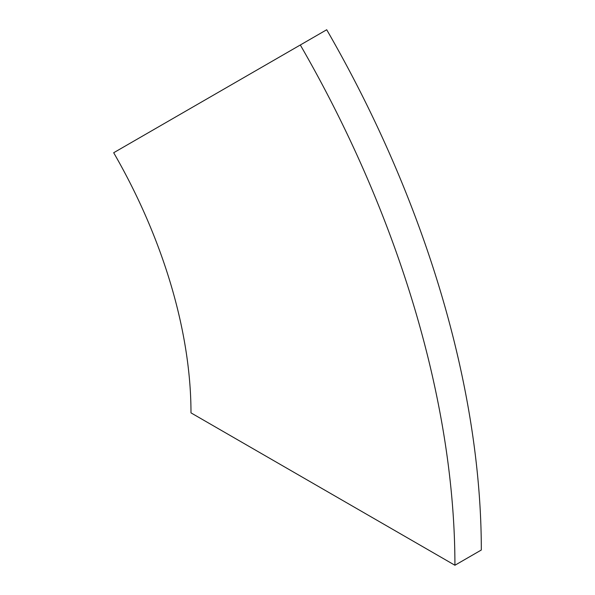 <?xml version="1.0" encoding="UTF-8"?>
<svg xmlns="http://www.w3.org/2000/svg" width="595" height="595" viewBox="0 0 595 595"><rect width="100%" height="100%" fill="white"/><g stroke="black" fill="none" stroke-linecap="round" stroke-linejoin="round"><path stroke-width="0.89" d="M300.311 44.989L113.682 152.737A373.258 215.502 60 0 1 170.899 284.641A373.258 215.502 60 0 1 190.988 412.87L454.922 565.25A746.509 431.003 -120 0 0 414.737 308.798A746.509 431.003 -120 0 0 300.311 44.989L326.707 29.75A746.509 431.003 -120 0 1 441.133 293.558A746.509 431.003 -120 0 1 481.318 550.011L454.922 565.25"/></g></svg>
